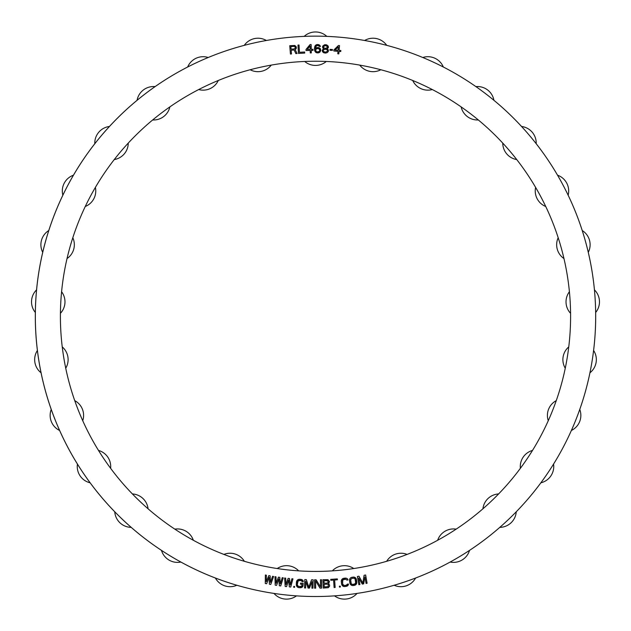 <?xml version="1.0" encoding="UTF-8"?>
<svg xmlns="http://www.w3.org/2000/svg" width="631" height="631" viewBox="0 0 631 631"><rect width="100%" height="100%" fill="white"/><g stroke="black" fill="none" stroke-linecap="round" stroke-linejoin="round"><path stroke-width="0.95" d="M315.5 596.516A280.188 280.188 0 0 1 296.483 595.869A280.188 280.188 0 0 0 595.688 316.336A280.188 280.188 0 0 0 315.5 36.148A280.188 280.188 0 0 0 35.312 316.336A280.188 280.188 0 0 0 334.517 595.869A280.188 280.188 0 0 1 35.312 316.336A280.188 280.188 0 0 1 315.5 36.148A280.188 280.188 0 0 1 595.688 316.336A280.188 280.188 0 0 1 296.483 595.869A16.729 16.729 0 0 1 273.98 593.424A16.729 16.729 0 0 0 296.483 595.869A280.188 280.188 0 0 1 266.369 40.487A280.188 280.188 0 0 1 304.181 36.377A16.729 16.729 0 0 1 326.819 36.377A16.729 16.729 0 0 0 304.181 36.377M304.702 61.467A255.098 255.098 0 0 1 315.5 61.239A255.098 255.098 0 0 0 60.402 316.336A255.098 255.098 0 0 0 315.5 571.426A255.098 255.098 0 0 0 570.598 316.336A255.098 255.098 0 0 0 315.5 61.239A255.098 255.098 0 0 0 60.402 316.336A255.098 255.098 0 0 0 315.5 571.426A255.098 255.098 0 0 0 570.598 316.336A255.098 255.098 0 0 0 315.5 61.239A255.098 255.098 0 0 1 326.298 61.467A16.729 16.729 0 0 1 304.702 61.467A16.729 16.729 0 0 0 326.298 61.467M295.805 49.139L296.341 47.136L294.803 45.471L289.755 45.716L290.441 54.045L289.755 45.716L294.803 45.471L296.341 47.136L296.27 48.39L295.142 49.549L297.043 53.501L295.829 53.603L294.133 49.991L291.175 50.235L294.133 49.991L295.829 53.603L297.043 53.501L295.142 49.549L296.27 48.39L296.12 46.615L294.803 45.471L289.755 45.716L290.441 54.045L291.49 53.966L291.175 50.235L291.49 53.966L290.441 54.045L291.49 53.966M299.039 45.006L297.99 45.061L298.431 53.414L304.702 53.075L304.639 52.01L299.425 52.286L299.039 45.006L297.99 45.061L298.431 53.414L297.99 45.061L299.039 45.006L299.425 52.286L304.639 52.01L304.702 53.075L304.639 52.01M266.645 583.73L269.192 577.318L269.39 584.219L270.762 584.464L273.594 576.474L272.56 576.284L270.415 582.413L270.163 575.858L268.79 575.622L266.298 581.679L266.385 575.196L265.359 575.007L265.272 583.486L266.645 583.73L265.272 583.486L266.645 583.73L269.192 577.318L269.39 584.219L270.762 584.464L273.594 576.474L272.56 576.284L273.594 576.474L270.762 584.464L269.39 584.219M311.13 44.541L310.081 44.564L306.011 49.463L306.035 50.527L310.215 50.433L310.271 52.925L311.32 52.901L311.264 50.409L313.008 50.37L312.984 49.305L311.241 49.344L311.13 44.541L310.081 44.564L306.011 49.463L310.081 44.564L311.13 44.541L311.241 49.344L312.984 49.305L313.008 50.37L312.984 49.305M280.716 585.939L283.256 577.846L282.223 577.696L280.298 583.904L279.801 577.365L278.421 577.168L276.157 583.32L276.007 576.837L274.974 576.687L275.195 585.166L276.575 585.355L278.894 578.856L279.336 585.742L280.716 585.939L283.256 577.846L282.223 577.696L283.256 577.846L280.716 585.939L279.336 585.742L280.716 585.939M291.916 578.753L290.228 585.024L289.495 578.509L288.107 578.367L286.072 584.598L285.677 578.114L284.636 578.012L285.18 586.475L286.569 586.617L288.635 580.031L289.337 586.893L290.725 587.035L292.958 578.856L291.916 578.753L292.958 578.856L291.916 578.753L290.228 585.024L289.495 578.509L288.107 578.367L289.495 578.509M306.35 579.644L304.789 579.605L304.576 587.966L305.625 587.997L305.79 581.411L308.062 588.053L309.458 588.092L312.061 581.569L311.895 588.147L312.937 588.179L313.15 579.81L311.58 579.779L308.78 587.185L306.35 579.644L304.789 579.605L304.576 587.966L305.625 587.997L304.576 587.966L304.789 579.605L306.35 579.644L308.78 587.185L311.58 579.779L313.15 579.81L311.58 579.779M303.014 585.931L303.172 583.265L300.561 583.115L300.498 584.18L302.068 584.267L301.981 585.694L301.232 586.538L298.282 586.365L297.327 584.7L298.084 580.828L300.892 580.457L302.225 581.608L303.266 581.664L302.494 580.015L299.394 579.297L297.059 580.41L296.286 584.645L297.367 587.019L298.897 587.65L302.06 587.303L303.014 585.931L303.172 583.265L303.014 585.931M294.567 587.351L294.63 586.459L293.762 586.388L293.691 587.28L294.567 587.351L294.63 586.459L294.567 587.351L293.691 587.28L294.567 587.351M337.404 579.794L337.34 578.903L330.739 579.368L337.34 578.903L337.404 579.794L334.627 579.992L337.404 579.794L337.34 578.903L330.739 579.368L330.802 580.26L333.586 580.063L334.107 587.516L335.156 587.445L334.627 579.992L335.156 587.445L334.107 587.516L335.156 587.445M328.806 583.383L329.429 581.403L327.962 579.684L322.906 579.708L323.246 588.06L328.286 587.682L329.453 586.388L329.571 584.961L329.453 586.388L328.286 587.682L323.246 588.06L322.906 579.708L327.962 579.684L329.429 581.403L328.467 583.58L329.429 581.403L327.962 579.684L322.906 579.708L323.246 588.06L328.286 587.682L329.603 585.844L328.822 583.746M315.666 588.163L315.595 580.867L320.02 588.124L321.589 588.108L321.51 579.747L320.469 579.755L320.532 586.877L316.107 579.794L314.546 579.81L314.624 588.179L315.666 588.163L314.624 588.179L315.666 588.163L315.595 580.867L320.02 588.124L321.589 588.108L321.51 579.747L320.469 579.755L321.51 579.747L321.589 588.108L320.02 588.124M344.676 586.585L347.082 586.144L348.351 584.929L348.422 584.022L347.389 584.14L346.119 585.355L343.848 585.426L342.633 583.943L342.436 580.567L343.201 579.589L345.433 579.163L346.94 580.07L347.981 579.952L347.705 579.092L346.206 578.185L342.917 578.54L341.379 580.504L341.592 584.061L343.059 586.223L344.676 586.585L347.082 586.144L348.351 584.929L348.422 584.022L347.389 584.14L348.422 584.022L347.736 585.71L344.676 586.585M340.354 587.019L340.267 586.128L339.399 586.207L339.486 587.098L340.354 587.019L340.267 586.128L340.354 587.019L339.486 587.098L340.354 587.019M351.885 577.27L350.41 578.02L349.574 579.573L350.205 583.975L352.177 585.497L355.285 585.055L356.76 583.044L356.129 578.643L354.157 577.128L351.885 577.27M362.297 584.093L358.747 578.043L359.899 584.527L358.865 584.708L357.406 576.474L358.952 576.198L362.833 583.099L364.095 575.283L365.641 575.007L367.1 583.241L366.075 583.43L364.923 576.947L366.075 583.43L367.1 583.241L365.641 575.007L364.095 575.283L362.833 583.099L358.952 576.198L357.406 576.474L358.865 584.708L359.899 584.527L358.747 578.043L362.297 584.093L363.669 583.856L364.923 576.947L363.669 583.856L362.297 584.093L363.669 583.856M319.562 46.497L320.43 46.497L320.256 45.968L318.876 44.706L316.439 44.691L315.035 45.921L314.49 48.059L314.648 50.551L315.508 52.152L317.243 52.878L318.986 52.72L320.745 50.598L320.414 48.816L319.893 48.279L320.745 50.598L319.862 52.192L318.111 52.886L316.376 52.696L314.648 50.551L314.68 46.812L315.563 45.219L317.306 44.517L318.876 44.706L320.256 45.968L320.43 46.497L319.562 46.497L318.174 45.416L316.604 45.582L315.366 48.059L316.076 45.929L317.125 45.408L320.43 46.497L319.743 45.251L317.306 44.517L315.563 45.219L314.68 46.812L314.987 51.442L316.376 52.696L318.986 52.72L320.745 50.598L320.414 48.816L318.158 47.554L315.358 48.421L316.415 47.711M327.513 48.69L328.443 46.939L326.779 44.919L324.342 44.833L322.528 46.726L322.827 47.98L322.906 45.85L325.217 44.683L326.779 44.919L328.128 46.039L328.428 47.475L327.158 48.855L328.175 49.604L328.467 51.04L327.544 52.428L325.777 53.075L323.017 52.263L322.22 50.275L323.671 48.721L322.22 50.275L323.017 52.263L325.777 53.075L327.544 52.428L328.467 51.04L328.175 49.604L327.158 48.855L328.428 47.475L328.128 46.039L326.779 44.919L324.342 44.833L322.528 46.726L323.332 48.532M329.958 50.243L332.395 50.385L332.45 49.494L330.013 49.352L329.958 50.243L332.395 50.385L332.45 49.494L332.395 50.385L329.958 50.243L330.013 49.352L329.958 50.243M333.902 49.928L333.815 50.993L337.979 51.332L337.774 53.816L338.815 53.903L339.021 51.419L340.756 51.561L340.85 50.496L339.107 50.354L339.502 45.566L338.461 45.479L333.902 49.928L338.461 45.479L333.902 49.928L333.815 50.993L333.902 49.928M328.333 584.653L328.065 586.625L324.247 586.956L324.137 584.29L327.442 584.156L328.333 584.653L327.442 584.156L324.137 584.29L324.247 586.956L328.065 586.625L328.333 584.653M323.995 580.733L327.828 580.757L328.254 582.516L327.402 583.083L324.089 583.218L323.995 580.733L324.089 583.218L327.402 583.083L328.404 581.979L327.3 580.599L323.995 580.733M352.035 578.327L354.133 578.209L355.119 578.966L355.766 582.287L354.961 584.022L352.201 584.416L351.215 583.651L350.639 579.605L352.035 578.327L350.639 579.605L351.215 583.651L352.201 584.416L354.291 584.298L355.695 583.02L355.119 578.966L354.133 578.209L352.035 578.327M294.393 48.902L291.088 49.171L290.867 46.513L294.701 46.378L295.34 47.751L294.393 48.902L295.34 47.751L294.701 46.378L290.867 46.513L291.088 49.171L294.393 48.902M310.192 49.368L307.234 49.439L310.121 45.992L310.192 49.368L310.121 45.992L307.234 49.439L310.192 49.368M316.052 48.958L317.101 48.429L318.844 48.626L319.712 49.344L319.696 50.945L318.292 52.002L316.557 51.805L315.524 50.377L316.052 48.958L315.689 50.914L317.077 51.987L319.341 51.474L319.878 49.881L318.324 48.437L316.052 48.958M325.635 52.184L323.569 51.568L323.088 50.306L323.64 49.612L325.746 49.155L327.118 49.739L327.599 51.008L325.635 52.184L327.599 51.008L327.118 49.739L325.052 49.131L323.088 50.306L323.569 51.568L325.635 52.184M325.186 45.574L326.574 45.803L327.576 46.907L326.479 48.295L324.389 48.216L323.38 47.112L323.766 46.237L325.186 45.574L323.395 46.757L323.711 47.656L325.075 48.421L327.197 47.782L327.244 46.363L325.186 45.574M335.116 50.03L338.342 46.899L338.066 50.275L335.116 50.03L338.066 50.275L338.342 46.899L335.116 50.03M535.616 187.415A255.098 255.098 0 0 1 545.736 206.495A16.729 16.729 0 0 1 535.616 187.415A16.729 16.729 0 0 0 545.736 206.495M407.113 554.412A255.098 255.098 0 0 1 386.645 561.306A16.729 16.729 0 0 1 407.113 554.412A16.729 16.729 0 0 0 386.645 561.306M298.684 570.874A255.098 255.098 0 0 1 277.206 568.539A16.729 16.729 0 0 1 298.684 570.874A16.729 16.729 0 0 0 277.206 568.539M82.732 420.703A255.098 255.098 0 0 1 74.742 400.638A16.729 16.729 0 0 1 82.732 420.703A16.729 16.729 0 0 0 74.742 400.638M65.742 368.22A255.098 255.098 0 0 1 62.248 346.908A16.729 16.729 0 0 1 65.742 368.22A16.729 16.729 0 0 0 62.248 346.908M67.036 258.552A255.098 255.098 0 0 1 72.817 237.745A16.729 16.729 0 0 1 67.036 258.552A16.729 16.729 0 0 0 72.817 237.745M357.02 593.424A16.729 16.729 0 0 1 334.517 595.869A16.729 16.729 0 0 0 357.02 593.424A16.729 16.729 0 0 1 334.517 595.869A16.729 16.729 0 0 0 357.02 593.424A280.188 280.188 0 0 1 334.517 595.869M332.316 570.874A16.729 16.729 0 0 1 353.794 568.539A16.729 16.729 0 0 0 332.316 570.874A16.729 16.729 0 0 1 353.794 568.539M326.819 36.377A280.188 280.188 0 0 1 386.74 45.353A16.729 16.729 0 0 0 364.631 40.487A16.729 16.729 0 0 1 386.74 45.353M422.778 57.5A16.729 16.729 0 0 1 443.325 67.004A16.729 16.729 0 0 0 422.778 57.5A280.188 280.188 0 0 1 394.162 585.252A16.729 16.729 0 0 0 415.616 578.02A16.729 16.729 0 0 1 394.162 585.252M536.2 143.718A16.729 16.729 0 0 0 521.545 126.468A16.729 16.729 0 0 1 536.2 143.718A280.188 280.188 0 0 1 557.544 175.197A16.729 16.729 0 0 1 568.145 195.2A16.729 16.729 0 0 0 557.544 175.197M359.741 65.103A16.729 16.729 0 0 0 380.832 69.749A16.729 16.729 0 0 1 359.741 65.103M412.713 80.492A16.729 16.729 0 0 0 432.314 89.555A16.729 16.729 0 0 1 412.713 80.492M461.143 106.899A16.729 16.729 0 0 0 478.337 119.969A16.729 16.729 0 0 1 461.143 106.899M493.931 100.313A16.729 16.729 0 0 0 475.916 86.613A16.729 16.729 0 0 1 493.931 100.313M502.757 143.103A16.729 16.729 0 0 0 516.742 159.564A16.729 16.729 0 0 1 502.757 143.103M558.183 237.745A16.729 16.729 0 0 0 563.964 258.552A16.729 16.729 0 0 1 558.183 237.745M588.281 252.345A16.729 16.729 0 0 0 582.224 230.528A16.729 16.729 0 0 1 588.281 252.345A16.729 16.729 0 0 0 582.224 230.528M569.407 291.751A16.729 16.729 0 0 0 570.574 313.315A16.729 16.729 0 0 1 569.407 291.751M595.656 312.479A16.729 16.729 0 0 0 594.434 289.874A16.729 16.729 0 0 1 595.656 312.479A16.729 16.729 0 0 0 594.434 289.874M568.752 346.908A16.729 16.729 0 0 0 565.258 368.22A16.729 16.729 0 0 1 568.752 346.908M589.938 372.795A16.729 16.729 0 0 0 593.597 350.457A16.729 16.729 0 0 1 589.938 372.795M556.258 400.638A16.729 16.729 0 0 0 548.268 420.703A16.729 16.729 0 0 1 556.258 400.638M571.386 430.468A16.729 16.729 0 0 0 579.763 409.44A16.729 16.729 0 0 1 571.386 430.468M532.509 450.424A16.729 16.729 0 0 0 520.386 468.297A16.729 16.729 0 0 1 532.509 450.424M540.862 482.81A16.729 16.729 0 0 0 553.568 464.077A16.729 16.729 0 0 1 540.862 482.81M498.608 493.939A16.729 16.729 0 0 0 482.928 508.791A16.729 16.729 0 0 1 498.608 493.939M499.807 527.366A16.729 16.729 0 0 0 516.245 511.796A16.729 16.729 0 0 1 499.807 527.366M456.15 529.149A16.729 16.729 0 0 0 437.646 540.286A16.729 16.729 0 0 1 456.15 529.149M450.132 562.047A16.729 16.729 0 0 0 469.527 550.382A16.729 16.729 0 0 1 450.132 562.047M271.259 65.103A16.729 16.729 0 0 1 250.168 69.749A16.729 16.729 0 0 0 271.259 65.103M266.369 40.487A280.188 280.188 0 0 0 244.26 45.353A16.729 16.729 0 0 1 266.369 40.487A16.729 16.729 0 0 0 244.26 45.353M198.686 89.555A16.729 16.729 0 0 0 218.287 80.492A16.729 16.729 0 0 1 198.686 89.555M208.222 57.5A16.729 16.729 0 0 0 187.675 67.004A16.729 16.729 0 0 1 208.222 57.5M152.663 119.969A16.729 16.729 0 0 0 169.857 106.899A16.729 16.729 0 0 1 152.663 119.969M155.084 86.613A16.729 16.729 0 0 0 137.069 100.313A16.729 16.729 0 0 1 155.084 86.613A280.188 280.188 0 0 0 137.069 100.313M128.243 143.103A16.729 16.729 0 0 1 114.258 159.564A16.729 16.729 0 0 0 128.243 143.103A16.729 16.729 0 0 1 114.258 159.564M109.455 126.468A16.729 16.729 0 0 0 94.8 143.718A16.729 16.729 0 0 1 109.455 126.468M62.855 195.2A16.729 16.729 0 0 1 73.456 175.197A16.729 16.729 0 0 0 62.855 195.2A16.729 16.729 0 0 1 73.456 175.197A16.729 16.729 0 0 0 62.855 195.2M85.264 206.495A16.729 16.729 0 0 0 95.384 187.415A16.729 16.729 0 0 1 85.264 206.495M48.776 230.528A16.729 16.729 0 0 0 42.719 252.345A16.729 16.729 0 0 1 48.776 230.528M60.426 313.315A16.729 16.729 0 0 0 61.593 291.751A16.729 16.729 0 0 1 60.426 313.315M36.566 289.874A16.729 16.729 0 0 0 35.344 312.479A16.729 16.729 0 0 1 36.566 289.874M37.403 350.457A16.729 16.729 0 0 0 41.062 372.795A16.729 16.729 0 0 1 37.403 350.457M51.237 409.44A16.729 16.729 0 0 0 59.614 430.468A16.729 16.729 0 0 1 51.237 409.44A280.188 280.188 0 0 0 59.614 430.468M110.614 468.297A16.729 16.729 0 0 0 98.491 450.424A16.729 16.729 0 0 1 110.614 468.297M77.432 464.077A16.729 16.729 0 0 0 90.138 482.81A16.729 16.729 0 0 1 77.432 464.077M148.072 508.791A16.729 16.729 0 0 0 132.392 493.939A16.729 16.729 0 0 1 148.072 508.791M114.755 511.796A16.729 16.729 0 0 0 131.193 527.366A16.729 16.729 0 0 1 114.755 511.796M193.354 540.286A16.729 16.729 0 0 0 174.85 529.149A16.729 16.729 0 0 1 193.354 540.286M161.473 550.382A16.729 16.729 0 0 0 180.868 562.047A16.729 16.729 0 0 1 161.473 550.382M244.355 561.306A16.729 16.729 0 0 0 223.887 554.412A16.729 16.729 0 0 1 244.355 561.306M215.384 578.02A16.729 16.729 0 0 0 236.838 585.252A16.729 16.729 0 0 1 215.384 578.02M295.829 53.603L297.043 53.501M304.702 53.075L298.431 53.414L304.702 53.075M313.008 50.37L311.264 50.409L311.32 52.901L310.271 52.925L311.32 52.901M310.271 52.925L310.215 50.433L306.035 50.527L306.011 49.463L306.035 50.527M317.283 47.546L318.158 47.554L317.283 47.546M318.158 47.554L319.026 47.735L318.158 47.554M319.026 47.735L319.893 48.279L319.026 47.735M323.317 48.887L322.22 50.275L322.512 51.71L323.869 52.83L325.777 53.075L327.544 52.428L328.467 51.04L327.497 49.044M330.013 49.352L332.45 49.494L330.013 49.352M338.461 45.479L339.502 45.566L338.461 45.479M339.502 45.566L339.107 50.354L340.85 50.496L340.756 51.561L340.85 50.496M340.756 51.561L339.021 51.419L338.815 53.903L337.774 53.816L338.815 53.903M337.774 53.816L337.979 51.332L333.815 50.993M265.272 583.486L265.359 575.007L265.272 583.486M265.359 575.007L266.385 575.196L265.359 575.007M266.385 575.196L266.298 581.679L268.79 575.622L270.163 575.858L268.79 575.622M270.163 575.858L270.415 582.413L272.56 576.284M279.336 585.742L278.894 578.856L276.575 585.355L275.195 585.166L276.575 585.355M275.195 585.166L274.974 576.687L275.195 585.166M274.974 576.687L276.007 576.837L274.974 576.687M276.007 576.837L276.157 583.32L278.421 577.168L279.801 577.365L278.421 577.168M279.801 577.365L280.298 583.904L282.223 577.696M289.337 586.893L290.725 587.035L292.958 578.856L290.725 587.035L289.337 586.893L288.635 580.031L286.569 586.617L285.18 586.475L286.569 586.617M285.18 586.475L284.636 578.012L285.18 586.475M284.636 578.012L285.677 578.114L284.636 578.012M285.677 578.114L286.072 584.598L288.107 578.367M293.691 587.28L293.762 586.388L293.691 587.28M293.762 586.388L294.63 586.459L293.762 586.388M302.801 586.633L302.06 587.303L302.801 586.633M302.06 587.303L301.35 587.611L302.06 587.303M301.35 587.611L300.466 587.737L301.35 587.611M300.466 587.737L298.897 587.65L300.466 587.737M298.897 587.65L298.045 587.422L298.897 587.65M298.045 587.422L297.367 587.019L298.045 587.422M297.367 587.019L296.712 586.27L297.367 587.019M296.712 586.27L296.404 585.544L296.712 586.27M296.404 585.544L296.286 584.645L296.404 585.544M296.286 584.645L296.444 581.979L296.286 584.645M296.444 581.979L296.665 581.096L296.444 581.979M296.665 581.096L297.059 580.41L296.665 581.096M297.059 580.41L297.793 579.739L297.059 580.41M297.793 579.739L298.51 579.424L297.793 579.739M298.51 579.424L299.394 579.297L298.51 579.424M299.394 579.297L300.955 579.392L299.394 579.297M300.955 579.392L301.815 579.621L300.955 579.392M301.815 579.621L302.494 580.015L301.815 579.621M302.494 580.015L303.148 580.765L302.494 580.015M303.148 580.765L303.266 581.664L303.148 580.765M303.266 581.664L302.225 581.608L303.266 581.664M302.225 581.608L301.579 580.678L299.331 580.362L297.698 581.34L297.327 584.7L297.777 585.978L298.96 586.585L301.776 586.215L302.068 584.267L300.498 584.18L300.561 583.115L300.498 584.18M300.561 583.115L303.172 583.265L300.561 583.115M311.895 588.147L312.937 588.179L313.15 579.81L312.937 588.179L311.895 588.147L312.061 581.569L309.458 588.092L308.062 588.053L309.458 588.092M308.062 588.053L305.79 581.411L305.625 587.997M314.624 588.179L314.546 579.81L314.624 588.179M314.546 579.81L316.107 579.794L314.546 579.81M316.107 579.794L320.532 586.877L320.469 579.755M334.107 587.516L333.586 580.063L330.802 580.26L330.739 579.368L330.802 580.26M339.486 587.098L339.399 586.207L339.486 587.098M339.399 586.207L340.267 586.128L339.399 586.207M343.792 586.507L343.059 586.223L343.792 586.507M343.059 586.223L342.286 585.592L343.059 586.223M342.286 585.592L341.868 584.929L342.286 585.592M341.868 584.929L341.592 584.061L341.868 584.929M341.592 584.061L341.3 581.411L341.592 584.061M341.3 581.411L341.379 580.504L341.3 581.411M341.379 580.504L341.647 579.755L341.379 580.504M341.647 579.755L342.262 578.974L341.647 579.755M342.262 578.974L342.917 578.54L342.262 578.974M342.917 578.54L343.761 578.272L342.917 578.54M343.761 578.272L345.323 578.099L343.761 578.272M345.323 578.099L346.206 578.185L345.323 578.099M346.206 578.185L346.94 578.461L346.206 578.185M346.94 578.461L347.705 579.092L346.94 578.461M347.705 579.092L347.981 579.952L347.705 579.092M347.981 579.952L346.94 580.07L347.981 579.952M346.94 580.07L345.433 579.163L342.72 579.999L342.633 583.943L343.288 585.126L344.558 585.521L346.79 585.103L347.389 584.14M353.265 577.073L354.157 577.128L353.265 577.073M354.157 577.128L354.898 577.381L354.157 577.128M354.898 577.381L355.687 577.988L354.898 577.381M355.687 577.988L356.129 578.643L355.687 577.988M356.129 578.643L356.428 579.495L356.129 578.643M356.428 579.495L356.807 582.137L356.428 579.495M356.807 582.137L356.76 583.044L356.807 582.137M356.76 583.044L356.515 583.801L356.76 583.044M356.515 583.801L355.923 584.606L356.515 583.801M355.923 584.606L355.285 585.055L355.923 584.606M355.285 585.055L354.448 585.355L355.285 585.055M354.448 585.355L353.068 585.544L354.448 585.355M353.068 585.544L352.177 585.497L353.068 585.544M352.177 585.497L351.435 585.237L352.177 585.497M351.435 585.237L350.647 584.629L351.435 585.237M350.647 584.629L350.205 583.975L350.647 584.629M350.205 583.975L349.905 583.123L350.205 583.975M349.905 583.123L349.527 580.481L349.905 583.123M349.527 580.481L349.574 579.573L349.527 580.481M349.574 579.573L349.819 578.816L349.574 579.573M349.819 578.816L350.41 578.02L349.819 578.816M350.41 578.02L351.049 577.562L350.41 578.02M358.952 576.198L357.406 576.474L358.865 584.708L359.899 584.527M366.075 583.43L367.1 583.241L365.641 575.007L364.095 575.283"/></g></svg>
